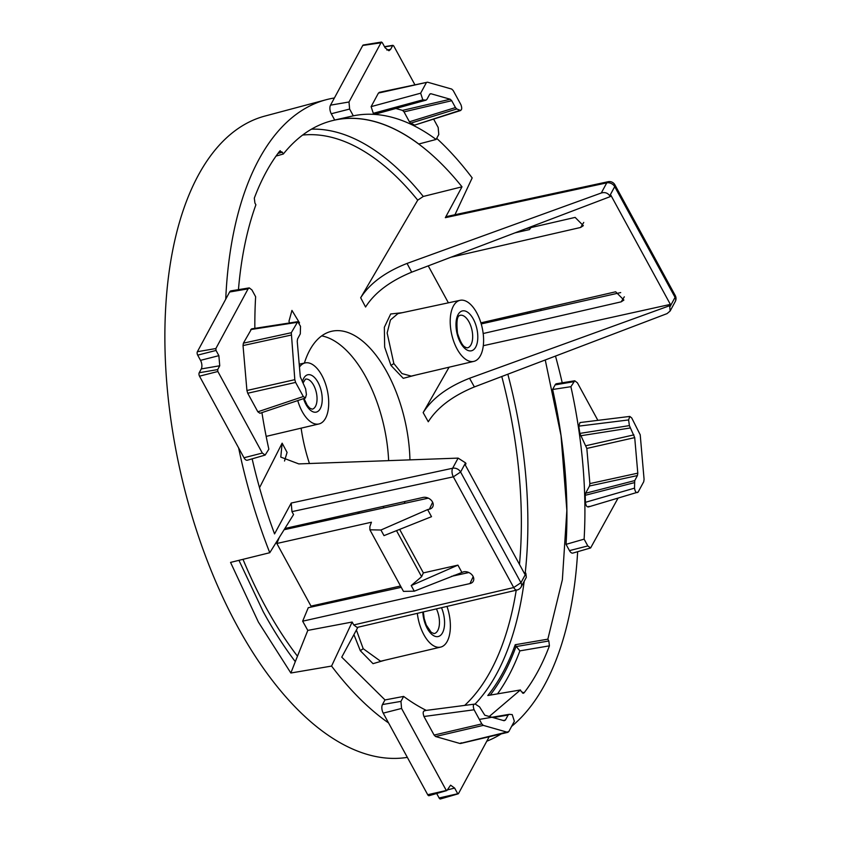 <?xml version="1.0" encoding="UTF-8"?>
<svg xmlns="http://www.w3.org/2000/svg" width="841" height="841" viewBox="0 0 841 841"><rect width="100%" height="100%" fill="white"/><g stroke="black" fill="none" stroke-linecap="round" stroke-linejoin="round"><path stroke-width="1.26" d="M309.456 463.528A103.895 51.795 -102.7 0 1 301.12 428.153M304.379 363.081A103.895 51.795 -102.7 0 1 331.785 331.249A103.895 51.795 -102.7 0 1 387.091 372.384A103.895 51.795 77.3 0 1 409.945 459.869M321.704 335.885A103.895 51.795 -102.7 0 1 365.919 377.146A103.895 51.795 77.3 0 1 388.637 460.647M415.591 375.086L403.26 378.324L390.97 365.446L384.652 347.091L384.348 327.265L390.687 313.977L402.25 312.705M669.667 305.693L670.14 311.012L667.05 313.619L474.387 386.934L469.541 378.271L669.667 305.693L670.372 304.389L610.913 195.322L610.198 196.636L411.691 272.169C390.024 281.083 374.655 292.7 365.572 307.018L360.673 297.756L417.725 200.158L423.275 196.458L461.993 186.818A309.288 154.176 -102.7 0 0 329.546 121.388A309.288 154.176 -102.7 0 0 283.333 154.008L276.058 156.058M259.522 487.717L282.134 443.175L287.075 452.395L284.521 461.015M300.226 525.047L299.564 526.34M299.533 322.912L291.953 310.413L288.999 321.125L289.409 322.986M357.309 512.211L359.254 512.653L358.876 513.357M284.111 529.725L428.3 498.156M382.476 704.548L384.957 699.954L403.638 696.422L400.957 701.383L382.476 704.548A6.255 3.122 77.3 0 0 383.223 713.136L388.574 722.945A331.081 165.046 77.3 0 1 379.48 716.196A331.081 165.046 77.3 0 1 331.575 666.072L352.158 622.035L307.806 630.403L302.655 621.184L308.269 607.707L401.262 587.333M451.501 576.337L468.858 572.532M282.134 443.175L280.789 457.105L298.797 463.906L458.114 458.114L452.647 468.248A6.255 4.71 -151.6 0 1 460.595 472.022L465.546 462.865L465.988 463.675L465.283 464.989L524.742 574.056L525.457 572.742L525.898 573.562L526.298 577.389L521.168 586.881A6.255 4.71 28.4 0 0 520.947 582.718L513.704 587.544A6.255 3.143 76.8 0 0 517.089 590.004A6.255 6.255 0 0 0 521.168 586.881M525.898 573.562L520.947 582.718L460.595 472.022L453.341 476.836A6.255 3.101 -102.2 0 1 452.647 468.248L291.217 503.044L274.555 533.898A309.288 154.176 -102.7 0 1 252.142 458.839M411.691 272.169L407.055 263.433C385.22 272.032 369.756 283.47 360.673 297.756M451.007 257.209L580.616 227.459L583.328 225.672L575.139 217.399L525.646 228.805M481.22 323.932L620.711 292.584M454.949 214.739L472.179 177.903A331.081 165.046 77.3 0 0 436.689 138.366M390.97 365.446L393.84 363.554L387.144 332.994L390.455 319.948L397.877 313.64M359.254 512.653L359.549 513.21M279.254 537.504L276.847 543.486L371.428 522.229L369.872 526.571L369.893 529.809L380.931 530.019L384.001 535.633L431.507 516.689L427.638 509.593L380.931 530.019M427.638 509.593L429.394 509.194A7.411 5.572 28.4 0 0 432.852 506.545A7.411 5.572 28.4 0 0 430.792 499.806A7.411 5.572 28.4 0 0 422.991 497.452L284.878 528.495M302.655 621.184L469.94 583.58A7.411 5.572 28.4 0 0 473.409 580.931A7.411 5.572 28.4 0 0 471.338 574.193A7.411 5.572 28.4 0 0 463.538 571.838L414.277 591.181L403.459 591.37L369.893 529.809M238.455 289.651A309.288 154.176 -102.7 0 1 255.895 204.805L254.907 202.986L254.318 198.129A314.807 156.931 -102.7 0 1 279.706 151.128L282.334 152.189L283.333 154.008M407.055 263.433L601.283 192.999C604.9 191.99 607.717 192.925 609.757 195.816L610.198 196.636M518.865 315.47L519.875 313.872M483.165 333.52L621.173 301.845L624.316 296.81M530.934 227.585L529.452 229.604L515.081 232.831M457.094 349.004A31.296 15.601 -102.7 0 1 450.292 318.434A31.296 15.601 -102.7 0 1 460.111 300.311A31.296 15.601 -102.7 0 1 476.689 312.715A31.296 15.601 -102.7 0 1 473.83 361.378A31.296 15.601 -102.7 0 1 457.094 349.004M411.217 585.557L421.604 576.684L423.37 572.9L457.925 565.131L411.217 585.557L414.277 591.181M276.847 543.486L311.002 606.119L400.537 585.998M428.248 265.872L448.39 302.823M393.84 363.554L401.998 373.583L411.228 376.106L473.83 361.378M474.387 386.934C452.721 395.848 437.352 407.454 428.279 421.762L423.149 412.605C432.232 398.308 447.696 386.871 469.541 378.271M383.233 508.017A103.895 51.795 77.3 0 0 383.79 506.261M386.839 50.018L390.602 49.377L388.931 50.754L385.115 47.811L382.277 42.607L381.236 42.313L349.004 101.992L330.524 105.157L334.403 97.977A331.081 165.046 77.3 0 0 326.108 99.743L265.094 116.016A328.579 163.795 77.3 0 0 237.425 626.314A328.579 163.795 77.3 0 0 318.066 727.812A328.579 163.795 77.3 0 0 407.338 757.373M261.929 412.616A309.351 154.208 -102.7 0 0 268.847 449.189L265.146 455.076L262.329 453.057L217.851 371.491L199.506 376.179L238.634 447.938A331.081 165.046 77.3 0 0 269.772 552.716L230.56 562.408L258.376 622.046L290.86 673.01L331.575 666.072M326.108 99.743A331.081 165.046 77.3 0 0 225.735 299.196L229.614 292.016A6.255 3.122 -102.7 0 1 231.044 290.849L249.272 287.895L251.932 289.945L255.632 296.736A309.351 154.208 -102.7 0 0 254.844 328.358M238.949 560.337L263.17 611.596A311.054 155.059 77.3 0 0 295.296 661.636L307.806 630.403M295.296 661.636L290.86 673.01M357.898 627.249L341.751 657.147L385.02 699.943M453.993 575.339L456.442 575.255M524.059 572.795L525.457 572.742M334.403 97.977L362.755 45.467A2.502 1.251 77.3 0 1 363.323 45.004L381.551 42.05M349.004 101.992L349.614 109.057L353.315 115.837L334.686 120.021L331.27 113.745A6.255 3.122 77.3 0 1 330.524 105.157M334.686 120.021A309.351 154.208 77.3 0 1 418.786 144.011L436.101 139.459L438.781 134.497L438.172 127.433L433.714 119.264M393.693 45.866L392.663 45.572L393.693 45.866L414.897 84.752M216.032 350.445L197.688 355.133L200.526 360.347A6.255 3.122 -102.7 0 1 201.262 368.936L219.743 365.772L218.87 355.659L216.032 350.445L215.864 348.542L248.095 288.852L249.272 287.895M219.743 365.772L217.693 369.577L199.212 372.742L201.262 368.936M217.851 371.491L217.693 369.577M297.756 321.683L251.596 328.863L243.385 343.16L291.301 332.721L297.756 321.683L300.51 326.319L300.3 333.866L297.588 338.902L297.23 341.309L300.311 376.852L305.63 388.868L306.418 394.524L305.409 398.003L259.953 413.278L257.851 411.806L303.317 396.531L295.611 382.413L247.727 393.241L257.851 411.806M291.301 332.721L294.813 379.669L246.928 390.497L247.727 393.241M246.928 390.497L243.028 345.567L243.385 343.16M353.315 115.837A309.351 154.208 -102.7 0 1 436.101 139.459M390.602 49.377L392.663 45.572L384.642 46.938M382.277 42.607L362.755 45.467M379.259 92.363L427.543 82.187L378.45 93.057L371.112 106.639L373.288 113.304A310.403 154.733 -102.7 0 1 377.094 113.588L425.777 100.142L426.902 99.427L429.625 94.402L430.928 93.729L429.951 93.961M378.45 93.057L379.754 92.384M409.42 121.787L410.713 123.175A310.403 154.733 -102.7 0 1 414.666 125.109L460.658 110.507L456.779 108.983L455.465 107.574L451.722 100.71L404.016 111.864L409.42 121.787L455.465 107.574M429.625 94.402L430.928 93.729L450.229 99.238L402.524 110.392L404.016 111.864M402.524 110.392L395.817 108.478M197.688 355.133A2.502 1.251 -102.7 0 1 197.383 351.706L225.735 299.196M199.506 376.179A2.502 1.251 -102.7 0 1 199.212 372.742M305.409 398.003L303.317 396.531M410.713 123.175L456.779 108.983M427.543 82.187L451.733 89.083L453.215 90.555L460.921 104.683C462.245 108.415 461.888 110.329 459.848 110.423L414.666 125.109M373.288 113.304L422.813 99.848L420.658 93.193L426.24 82.86M566.046 544.348A309.351 154.208 -102.7 0 0 552.621 389.478L570.902 386.692A309.351 154.208 -102.7 0 1 584.117 539.144L566.046 544.348L569.462 550.624A6.255 3.122 -102.7 0 0 572.889 553.073L590.624 547.954L587.817 545.935L584.117 539.144M400.957 701.383L401.567 708.448L446.045 790.014L447.076 790.309L450.597 785.179L454.634 788.07L457.472 793.273L458.503 793.568L489.199 736.737M388.574 722.945L427.701 794.713A2.502 1.251 77.3 0 0 429.068 795.691L446.802 790.561M522.545 693.1L524.048 692.847A314.807 156.931 -102.7 0 0 549.425 645.835L548.837 640.989L547.848 639.171L515.228 644.732A307.322 153.199 -102.7 0 1 487.801 695.528L520.421 689.967L521.409 691.786L524.048 692.847L523.365 693.289M549.425 645.835L519.896 650.871L516.09 646.308A309.278 154.176 -102.7 0 1 490.219 695.118M515.228 644.732L516.09 646.308M617.904 498.398L590.624 547.954M570.902 386.692L574.75 380.773L577.41 382.823L597.877 420.363M589.52 486.003L585.599 493.268L634.724 480.6L634.513 488.148C635.228 492.132 636.427 493.436 638.14 492.08L643.722 481.746L644.08 479.338L640.211 434.797L631.717 417.935L629.793 416.421L579.975 422.56L578.787 426.135A310.403 154.733 -102.7 0 1 579.859 433.409L586.829 448.442L589.877 483.596L589.52 486.003L637.436 475.564L637.793 473.157L634.713 437.614L629.394 425.599L628.605 419.943L629.793 416.421M585.599 493.268L585.22 495.307A310.403 154.733 -102.7 0 1 585.389 502.329C586.082 506.335 587.291 507.67 589.015 506.314M426.261 710.382A309.351 154.208 -102.7 0 1 403.638 696.422M427.701 794.713L447.076 790.309M436.679 793.494L439.118 797.972L458.503 793.568M461.299 742.824L459.985 743.497L435.585 736.527L434.103 735.066L423.969 716.5L474.103 709.783C472.779 706.051 473.136 704.138 475.186 704.043L479.559 706.882L484.794 715.218L504.095 720.726L505.409 720.064L508.122 715.039L509.247 714.324L479.349 719.402M425.083 710.771C423.012 710.813 422.645 712.726 423.969 716.5M585.22 495.307L634.345 482.671M578.787 426.135L628.605 419.943M474.103 709.783L481.809 723.912L483.302 725.373L507.48 732.28L508.784 731.607L459.985 743.497M508.784 731.607L514.366 721.273L512.222 714.608L509.247 714.324M446.97 606.414A31.296 15.601 -102.7 0 1 440.621 647.107A31.296 15.601 -102.7 0 1 423.885 634.734A31.296 15.601 -102.7 0 1 417.336 613.341M299.47 367.065A31.296 15.601 -102.7 0 1 305.23 362.902A31.296 15.601 -102.7 0 1 321.809 375.307A31.296 15.601 -102.7 0 1 318.949 423.959A31.296 15.601 -102.7 0 1 302.213 411.585A31.296 15.601 -102.7 0 1 297.746 400.568M380.595 661.236L363.196 648.695L356.395 630.035M475.186 704.043L424.4 710.634M588.269 506.986L638.14 492.08M637.436 475.564L634.724 480.6M579.859 433.409L629.394 425.599M585.389 502.329L634.513 488.148M458.229 793.82L440.495 798.95A2.502 1.251 -102.7 0 1 439.118 797.972M552.621 389.478L555.102 384.884A6.255 3.122 -102.7 0 1 556.521 383.727L574.75 380.773M422.813 99.848L425.777 100.142L426.902 99.427M450.229 99.238L451.722 100.71M294.813 379.669L295.611 382.413M265.146 455.076L247.401 460.206A6.255 3.122 -102.7 0 1 243.985 457.756L238.634 447.938M517.089 590.004L357.11 627.439L353.756 624.958L513.704 587.544L453.341 476.836L291.964 511.633L293.562 514.566L269.772 552.716M489.241 716.49L520.421 689.967M547.848 639.171L562.366 579.743L566.855 510.455L561.031 435.638L545.252 359.959M530.24 312.915L529.746 311.59M384.537 660.311L373.015 663.665L360.316 650.703L353.924 634.619M280.284 150.707L279.706 151.128M528.169 311.958L527.286 313.577M399.654 529.399L423.37 572.9M457.925 565.131L461.793 572.237M670.372 304.389L483.281 345.704M449.094 367.202L423.149 412.605M562.219 382.802A331.081 165.046 77.3 0 0 555.491 356.069M541.173 310.466A331.081 165.046 77.3 0 0 540.679 309.067M486.771 741.215A331.081 165.046 77.3 0 0 501.204 733.899M511.612 726.382A331.081 165.046 77.3 0 0 577.651 551.696M601.283 192.999L606.75 182.875L445.331 217.682L446.676 216.526L608.085 181.719A6.255 3.101 -102.2 0 0 606.75 182.875A6.255 4.71 28.4 0 1 614.697 186.649L675.06 297.357A6.255 2.691 -28.6 0 0 675.26 295.548L614.908 184.841A6.255 6.255 0 0 0 608.085 181.719M480.894 322.849L615.686 291.785L623.885 300.058L621.173 301.845M352.158 622.035L353.756 624.958M291.217 503.044L291.964 511.633M445.331 217.682L461.993 186.818M465.546 462.865L458.114 458.114M320.789 604.963L321.367 603.796M404.363 503.391A103.895 51.795 77.3 0 0 404.963 501.509M302.623 135.054A302.234 150.665 -102.7 0 1 417.725 200.158M297.441 656.169A302.234 150.665 77.3 0 1 265.493 606.592A302.234 150.665 -102.7 0 1 242.996 559.328M432.631 502.266L429.394 509.194M473.189 576.642L469.94 583.58M311.485 129.157A306.944 153.009 -102.7 0 1 423.275 196.458M609.757 195.816L614.697 186.649A6.255 2.691 -28.6 0 0 614.908 184.852M670.109 306.513L675.06 297.357A6.255 4.71 -151.6 0 1 675.27 301.52A6.255 6.255 0 0 0 675.249 295.538M580.616 227.459L583.759 222.423M396.5 530.65L421.604 576.684M476.742 328.221A20.447 10.187 -102.7 0 1 471.58 350.75A20.447 10.187 -102.7 0 1 457.041 333.499A20.447 10.187 -102.7 0 1 462.214 310.96A20.447 10.187 -102.7 0 1 476.742 328.221M460.038 315.301A16.683 8.315 -102.7 0 1 471.812 329.409A16.683 8.315 -102.7 0 1 467.354 347.859L465.693 347.47C465.557 346.576 462.508 348.658 457.525 333.351C455.317 313.125 460.227 316.069 460.038 315.301M349.614 109.057L331.27 113.745M215.864 348.542L197.383 351.706M218.87 355.659L200.526 360.347M290.954 335.128L243.028 345.567M371.112 106.639L420.658 93.193M401.567 708.448L383.223 713.136M548.837 640.989L516.237 646.55M519.896 650.871A313.031 156.037 -102.7 0 1 497.515 693.878M505.409 720.064L503.317 720.506M423.359 611.933L424.19 618.545L426.271 625.063L431.296 632.4L434.135 633.599A16.683 8.315 77.3 0 0 439.391 624.264A16.683 8.315 77.3 0 0 436.426 608.884M304.022 398.476L307.217 405.246L309.667 408.074L312.211 409.178A15.401 7.674 77.3 0 0 316.983 400.589A15.401 7.674 77.3 0 0 313.725 385.357A15.401 7.674 77.3 0 0 305.462 379.133L303.002 383.044M422.813 612.059A20.447 10.187 77.3 0 0 433.441 635.554A20.447 10.187 77.3 0 0 444.5 625.126A20.447 10.187 77.3 0 0 441.493 607.696M303.527 398.634A19.154 9.545 77.3 0 0 314.366 412.185A19.154 9.545 77.3 0 0 322.145 401.441A19.154 9.545 77.3 0 0 314.408 377.399A19.154 9.545 77.3 0 0 302.403 381.951M493.131 717.604L508.122 715.039M483.302 725.373L435.585 736.527M481.809 723.912L434.103 735.066M454.634 788.07L447.275 789.951M589.877 483.596L637.793 473.157M634.713 437.614L586.829 448.442M586.03 445.698L633.914 434.871M580.616 435.775L630.161 427.995M587.817 545.935L569.462 550.624M573.583 381.73L555.102 384.884M250.723 329.567L296.884 322.387M248.095 288.852L229.614 292.016M262.329 453.057L243.985 457.756M507.838 374.203A306.944 153.009 -102.7 0 1 525.236 572.753M524.206 581.257A306.944 153.009 -102.7 0 1 475.123 704.022M363.196 648.695L360.316 650.703M464.873 705.221A302.234 150.665 77.3 0 0 516.227 590.203M519.475 564.385A302.234 150.665 77.3 0 0 501.772 376.505M277.972 153.419L282.334 152.189M460.111 300.311L397.835 313.651M392.978 45.309L384.495 46.686M507.996 732.301L460.511 743.507M440.621 647.107L380.489 661.257M426.156 100.111L377.451 113.556M305.23 362.902L299.217 364.185M318.949 423.959L266.166 436.384M670.14 311.012L675.27 301.52"/></g></svg>
